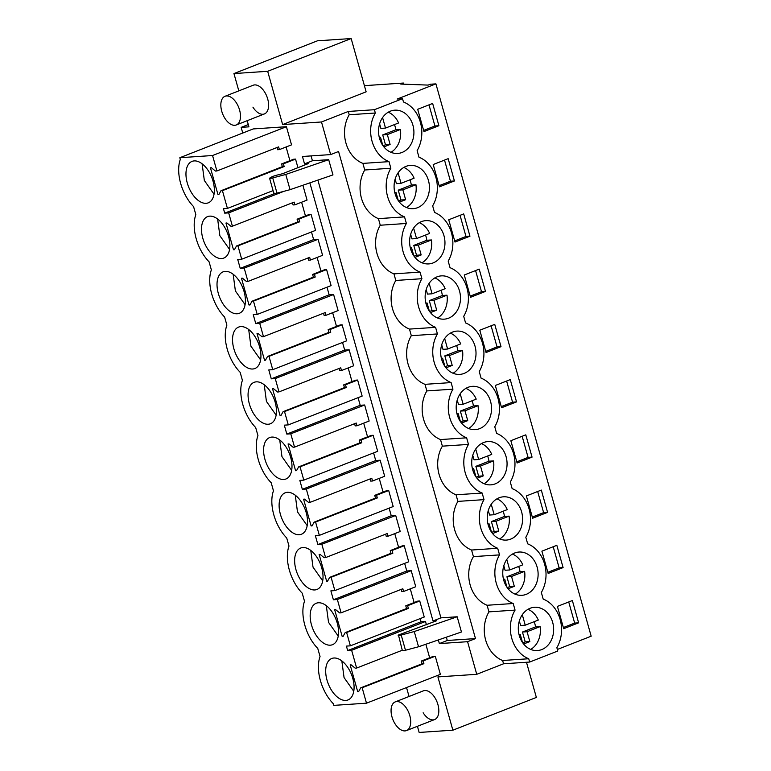 <?xml version="1.0" encoding="UTF-8"?>
<svg xmlns="http://www.w3.org/2000/svg" width="771" height="771" viewBox="0 0 771 771"><rect width="100%" height="100%" fill="white"/><g stroke="black" fill="none" stroke-linecap="round" stroke-linejoin="round"><path stroke-width="1.16" d="M403.715 84.184L403.397 83.037L400.766 84.068L428.107 85.099L430.295 84.241L435.914 83.866L591.174 636.2L557.356 649.461M557.79 651.013L529.658 662.048L528.733 658.752A31.389 25.559 -93.8 0 1 515.067 610.112L513.207 603.51A31.389 25.559 -93.8 0 1 499.541 554.879L497.68 548.277A31.389 25.559 -93.8 0 1 484.015 499.647L482.154 493.045A31.389 25.559 -93.8 0 1 468.489 444.414L466.628 437.812A31.389 25.559 -93.8 0 1 452.962 389.172L451.112 382.58A31.389 25.559 -93.8 0 1 437.436 333.939L435.586 327.347A31.389 25.559 -93.8 0 1 421.91 278.707L420.06 272.115A31.389 25.559 -93.8 0 1 406.384 223.474L404.534 216.882A31.389 25.559 -93.8 0 1 390.858 168.242L389.008 161.64A31.389 25.559 -93.8 0 1 375.332 113.009L374.407 109.713L402.529 98.678L403.464 101.974A31.389 25.559 -93.8 0 1 417.13 150.615L418.981 157.207A31.389 25.559 -93.8 0 1 432.656 205.847L434.507 212.439A31.389 25.559 -93.8 0 1 448.182 261.08L450.033 267.682A31.389 25.559 -93.8 0 1 463.708 316.312L465.559 322.914A31.389 25.559 -93.8 0 1 479.234 371.545L481.085 378.147A31.389 25.559 -93.8 0 1 494.76 426.777L496.611 433.379A31.389 25.559 -93.8 0 1 510.286 482.01L512.137 488.612A31.389 25.559 -93.8 0 1 525.812 537.252L527.663 543.844A31.389 25.559 -93.8 0 1 541.338 592.485L543.189 599.077A31.389 25.559 -93.8 0 1 556.864 647.717L557.79 651.013M526.477 662.26L536.365 697.437L452.876 730.195L437.899 676.909L476.738 674.307L503.55 663.792L529.658 662.048M317.874 180.106L440.925 617.86L433.013 620.963L309.865 182.852M328.687 159.684L332.966 174.911L290.05 189.676L277.001 193.155L272.722 177.928L285.771 174.448L328.687 159.684L312.438 160.773L304.526 163.876L308.255 163.625L282.533 173.716L277.088 175.094A5.705 0.829 164.3 0 0 271.459 177.089L269.985 177.928A3.421 0.501 164.3 0 0 269.599 178.294L273.878 193.511M304.526 163.876L302.454 156.484L330.653 154.595L321.488 121.972L282.639 124.574L267.672 71.298L233.95 73.563L238.817 90.872M247.192 120.69L248.927 126.839L241.159 127.36L248.281 124.565M242.749 133.036L241.159 127.36M406.539 687.568L409.044 696.483M417.429 726.301L419.154 732.45L452.876 730.195M476.738 674.307L467.573 641.694L439.364 643.583L438.342 639.949M433.013 620.963L436.743 620.713L398.462 635.015C397.624 635.651 398.54 635.651 401.199 635.025L414.258 631.545L457.174 616.771L440.925 617.86M326.586 269.571L314.452 274.312L312.621 274.428L324.658 269.705L326.586 269.571L331.096 285.607L257.225 314.433L253.254 314.693L255.76 323.608L329.15 294.821L327.01 287.207M329.15 294.821L333.602 294.532L259.731 323.348L255.76 323.608M259.731 323.348L263.47 336.667L325.208 312.583L325.969 315.3L338.103 310.568L333.602 294.532M336.503 326.384L332.648 312.689M328.147 329.66L340.184 324.938L342.112 324.803L329.969 329.545L328.147 329.66L328.909 332.378L267.556 356.443L265.484 360.182L264.54 360.24L257.022 333.496L257.967 333.438L262.024 336.763L263.47 336.667M342.536 342.44L344.676 350.063L271.286 378.84L268.78 369.926L272.751 369.666L346.622 340.849L342.112 324.803M344.676 350.063L349.128 349.764L275.257 378.58L271.286 378.84M275.257 378.58L278.996 391.899L340.734 367.815L341.495 370.533L353.629 365.801L349.128 349.764M352.029 381.616L348.174 367.931M343.673 384.893L355.71 380.17L357.638 380.045L345.495 384.777L343.673 384.893L344.435 387.611L283.082 411.675L281.01 415.415L280.066 415.482L272.548 388.729L273.493 388.671L277.55 391.996L278.996 391.899M358.062 397.672L360.202 405.295L286.812 434.083L284.306 425.158L288.277 424.898L362.148 396.082L357.638 380.045M360.202 405.295L364.654 404.997L290.783 433.813L286.812 434.083M290.783 433.813L294.522 447.132L356.26 423.048L357.021 425.765L369.155 421.033L364.654 404.997M367.555 436.849L363.7 423.163M359.199 440.125L371.236 435.403L373.164 435.278L361.021 440.01L359.199 440.125L359.961 442.843L298.608 466.908L296.536 470.647L295.592 470.715L288.075 443.961L289.019 443.903L293.076 447.228L294.522 447.132M373.588 452.905L375.728 460.528L302.338 489.315L299.832 480.4L303.803 480.131L377.674 451.314L373.164 435.278M375.728 460.528L380.18 460.229L306.309 489.045L302.338 489.315M306.309 489.045L310.048 502.364L371.786 478.28L372.547 480.998L384.681 476.266L380.18 460.229M383.081 492.081L379.226 478.396M374.725 495.358L386.763 490.635L388.69 490.51L376.547 495.242L374.725 495.358L375.487 498.076L314.134 522.14L312.062 525.88L311.118 525.947L303.601 499.194L304.545 499.136L308.602 502.461L310.048 502.364M389.114 508.137L391.254 515.76L317.864 544.548L315.358 535.633L319.329 535.363L393.191 506.547L388.69 490.51M391.254 515.76L395.706 515.462L321.835 544.278L317.864 544.548M321.835 544.278L325.574 557.597L387.312 533.513L388.073 536.231L400.207 531.498L395.706 515.462M398.597 547.314L394.752 533.628M390.251 550.59L402.289 545.868L404.216 545.743L392.073 550.475L390.251 550.59L391.013 553.308L329.66 577.373L327.588 581.112L326.644 581.18L319.127 554.436L320.061 554.368L324.128 557.693L325.574 557.597M404.64 563.37L406.78 570.993L333.39 599.78L330.884 590.865L334.855 590.596L408.717 561.78L404.216 545.743M406.78 570.993L411.222 570.694L337.361 599.51L333.39 599.78M337.361 599.51L341.1 612.829L402.828 588.745L403.599 591.463L415.733 586.731L411.222 570.694M414.123 602.546L410.278 588.861M405.777 605.823L417.805 601.101L419.742 600.975L407.599 605.707L405.777 605.823L406.539 608.541L345.186 632.606L343.114 636.345L342.17 636.412L334.643 609.668L335.587 609.601L339.654 612.926L341.1 612.829M420.166 618.602L421.053 621.773L347.663 650.56L346.41 646.098L350.371 645.828L424.243 617.012L419.742 600.975M421.053 621.773L425.496 621.474L351.634 650.29L347.663 650.56M426.421 624.761L425.496 621.474M429.649 657.779L425.852 644.248M421.294 661.055L433.331 656.343L435.268 656.208L423.125 660.94L421.294 661.055L422.065 663.783L360.712 687.848L358.631 691.587L357.696 691.645L350.169 664.901L351.113 664.833L355.18 668.168L356.626 668.062L351.634 650.29M179.826 157.718L212.555 155.52L216.892 170.96L278.63 146.885L279.391 149.603L291.534 144.861L286.426 126.704L253.216 128.93L179.826 157.718L180.308 159.424A33.673 18.928 -111.4 0 0 193.56 206.57L195.834 214.656A33.673 18.928 -111.4 0 0 209.086 261.812L211.36 269.889A33.673 18.928 -111.4 0 0 224.612 317.045L226.886 325.121A33.673 18.928 -111.4 0 0 240.138 372.277L242.412 380.354A33.673 18.928 -111.4 0 0 255.664 427.51L257.938 435.586A33.673 18.928 -111.4 0 0 271.19 482.742L273.464 490.819A33.673 18.928 -111.4 0 0 286.716 537.975L288.99 546.051A33.673 18.928 -111.4 0 0 302.242 593.207L304.516 601.284A33.673 18.928 -111.4 0 0 317.768 648.44L320.042 656.526A33.673 18.928 -111.4 0 0 333.294 703.682L333.776 705.378L366.495 703.181L440.366 674.365L435.268 656.208M289.925 160.676L286.08 146.991M281.569 163.953L293.606 159.24L295.534 159.105L283.4 163.838L281.569 163.953L282.331 166.671L220.978 190.736L218.906 194.475L217.962 194.543L210.444 167.799L211.389 167.731L215.446 171.066L216.892 170.96M297.943 167.673L295.534 159.105M273.059 190.62L227.426 208.421L223.455 208.69L224.708 213.143L228.679 212.883L232.418 226.202L294.156 202.118L294.917 204.835L307.06 200.094L302.887 185.262M305.451 215.919L301.606 202.224M297.095 219.195L309.132 214.473L311.06 214.338L298.926 219.08L297.095 219.195L297.857 221.913L236.504 245.978L234.432 249.717L233.488 249.775L225.97 223.031L226.915 222.964L230.972 226.298L232.418 226.202M311.484 231.975L313.624 239.588L240.234 268.375L237.728 259.461L241.699 259.201L315.57 230.375L311.06 214.338M313.624 239.588L318.076 239.289L244.205 268.115L240.234 268.375M244.205 268.115L247.944 281.434L309.682 257.35L310.443 260.068L322.586 255.326L318.076 239.289M320.977 271.151L317.122 257.456M395.263 701.889A15.41 8.664 -111.4 0 0 395.031 723.796A15.41 8.664 -111.4 0 0 406.51 730.58A15.41 8.664 -111.4 0 0 406.741 708.674A15.41 8.664 -111.4 0 0 395.263 701.889L423.385 690.855A15.41 8.664 68.6 0 1 434.863 697.639A15.41 8.664 68.6 0 1 434.642 719.545A15.41 8.664 68.6 0 1 423.154 712.77M225.026 96.279A15.41 8.664 -111.4 0 0 224.804 118.185A15.41 8.664 -111.4 0 0 236.283 124.969A15.41 8.664 -111.4 0 0 236.514 103.063A15.41 8.664 -111.4 0 0 225.026 96.279L253.158 85.244A15.41 8.664 68.6 0 1 264.636 92.028A15.41 8.664 68.6 0 1 264.405 113.935A15.41 8.664 68.6 0 1 252.927 107.15M403.397 83.037L364.404 85.658M435.914 83.866L397.238 99.035L402.529 98.678M578.626 622.833L563.688 628.693L557.423 606.401L572.361 600.542L578.626 622.833L574.665 623.093L568.728 601.968M469.953 236.196L463.689 213.904L448.741 219.764L455.006 242.055L469.953 236.196L465.983 236.456L460.046 215.331M454.427 180.963L448.163 158.672L433.215 164.531L439.48 186.823L454.427 180.963L450.457 181.224L444.52 160.098M485.479 291.428L470.532 297.288L464.267 274.996L479.215 269.137L485.479 291.428L481.509 291.698L475.572 270.563M516.531 401.893L510.267 379.602L495.319 385.471L501.584 407.753L516.531 401.893L512.561 402.163L506.624 381.038M547.574 512.358L541.309 490.077L526.371 495.936L532.636 518.228L547.574 512.358L543.613 512.628L532.308 517.062M563.1 567.601L548.162 573.46L541.897 551.169L556.835 545.309L563.1 567.601L559.139 567.861L553.202 546.735M532.057 457.126L517.11 462.986L510.845 440.704L525.783 434.844L532.057 457.126L528.087 457.396L522.15 436.27M501.005 346.661L494.741 324.369L479.793 330.229L486.058 352.52L501.005 346.661L497.035 346.931L491.098 325.805M438.901 125.731L432.637 103.439L417.689 109.299L423.963 131.59L438.901 125.731L434.931 125.991L423.636 130.424M521.109 616.665A21.684 17.656 -93.8 0 1 534.515 607.278A21.684 17.656 -93.8 0 1 551.13 618.284A21.684 17.656 -93.8 0 1 550.822 641.164A21.684 17.656 -93.8 0 1 537.416 650.551A21.684 17.656 -93.8 0 1 520.801 639.535A21.684 17.656 -93.8 0 1 521.109 616.665M396.901 174.795A21.684 17.656 -93.8 0 1 410.307 165.408A21.684 17.656 -93.8 0 1 426.922 176.424A21.684 17.656 -93.8 0 1 426.614 199.294A21.684 17.656 -93.8 0 1 413.208 208.681A21.684 17.656 -93.8 0 1 396.593 197.665A21.684 17.656 -93.8 0 1 396.901 174.795M473.192 364.991A21.684 17.656 -93.8 0 1 459.786 374.388A21.684 17.656 -93.8 0 1 443.171 363.372A21.684 17.656 -93.8 0 1 443.479 340.503A21.684 17.656 -93.8 0 1 456.885 331.106A21.684 17.656 -93.8 0 1 473.5 342.122A21.684 17.656 -93.8 0 1 473.192 364.991M457.666 309.759A21.684 17.656 -93.8 0 1 444.26 319.155A21.684 17.656 -93.8 0 1 427.645 308.14A21.684 17.656 -93.8 0 1 427.953 285.27A21.684 17.656 -93.8 0 1 441.359 275.873A21.684 17.656 -93.8 0 1 457.974 286.889A21.684 17.656 -93.8 0 1 457.666 309.759M442.14 254.526A21.684 17.656 -93.8 0 1 428.734 263.913A21.684 17.656 -93.8 0 1 412.119 252.907A21.684 17.656 -93.8 0 1 412.427 230.028A21.684 17.656 -93.8 0 1 425.833 220.641A21.684 17.656 -93.8 0 1 442.448 231.657A21.684 17.656 -93.8 0 1 442.14 254.526M505.583 561.433A21.684 17.656 -93.8 0 1 518.989 552.036A21.684 17.656 -93.8 0 1 535.604 563.052A21.684 17.656 -93.8 0 1 535.296 585.921A21.684 17.656 -93.8 0 1 521.89 595.318A21.684 17.656 -93.8 0 1 505.275 584.302A21.684 17.656 -93.8 0 1 505.583 561.433M459.005 395.735A21.684 17.656 -93.8 0 1 472.411 386.338A21.684 17.656 -93.8 0 1 489.026 397.354A21.684 17.656 -93.8 0 1 488.718 420.224A21.684 17.656 -93.8 0 1 475.312 429.62A21.684 17.656 -93.8 0 1 458.697 418.605A21.684 17.656 -93.8 0 1 459.005 395.735M411.088 144.061A21.684 17.656 -93.8 0 1 397.682 153.448A21.684 17.656 -93.8 0 1 381.067 142.433A21.684 17.656 -93.8 0 1 381.375 119.563A21.684 17.656 -93.8 0 1 394.781 110.166A21.684 17.656 -93.8 0 1 411.396 121.182A21.684 17.656 -93.8 0 1 411.088 144.061M504.244 475.456A21.684 17.656 -93.8 0 1 490.838 484.853A21.684 17.656 -93.8 0 1 474.223 473.837A21.684 17.656 -93.8 0 1 474.531 450.968A21.684 17.656 -93.8 0 1 487.937 441.571A21.684 17.656 -93.8 0 1 504.552 452.587A21.684 17.656 -93.8 0 1 504.244 475.456M519.77 530.689A21.684 17.656 -93.8 0 1 506.364 540.086A21.684 17.656 -93.8 0 1 489.749 529.07A21.684 17.656 -93.8 0 1 490.057 506.2A21.684 17.656 -93.8 0 1 503.463 496.803A21.684 17.656 -93.8 0 1 520.078 507.819A21.684 17.656 -93.8 0 1 519.77 530.689M503.55 663.792L502.625 660.496L528.733 658.752M467.573 641.694L475.485 638.59L338.565 151.492L330.653 154.595M502.625 660.496A31.389 25.559 -93.8 0 1 488.949 611.866L487.099 605.264A31.389 25.559 -93.8 0 1 473.423 556.623L471.573 550.031A31.389 25.559 -93.8 0 1 457.897 501.391L456.046 494.799A31.389 25.559 -93.8 0 1 442.371 446.158L440.52 439.566A31.389 25.559 -93.8 0 1 426.845 390.926L424.994 384.334A31.389 25.559 -93.8 0 1 411.319 335.693L409.468 329.092A31.389 25.559 -93.8 0 1 395.793 280.461L393.942 273.859A31.389 25.559 -93.8 0 1 380.267 225.228L378.416 218.627A31.389 25.559 -93.8 0 1 364.741 169.996L362.89 163.394A31.389 25.559 -93.8 0 1 349.215 114.754L348.29 111.458L321.488 121.972M277.001 193.155C274.331 193.781 273.426 193.781 274.264 193.145M272.722 177.928A3.421 0.501 164.3 0 1 269.599 178.294M312.438 160.773L311.07 155.906M233.95 73.563L317.45 40.805L351.162 38.55L366.138 91.826L282.639 124.574M348.29 111.458L374.407 109.713M351.162 38.55L267.672 71.298M475.485 638.59L447.276 640.479L446.351 637.193M439.364 643.583L447.276 640.479M398.462 635.015L402.356 650.608A3.421 0.501 164.3 0 0 405.479 650.242L418.537 646.763L461.444 631.998L457.174 616.771M325.969 315.3L324.138 315.416L323.531 313.238M264.54 360.24L265.696 359.787M272.751 369.666L269.002 356.347L330.74 332.262L329.969 329.545M341.495 370.533L339.664 370.649L339.057 368.471M280.066 415.482L281.222 415.02M288.277 424.898L284.528 411.579L346.266 387.495L345.495 384.777M357.021 425.765L355.19 425.881L354.583 423.703M295.592 470.715L296.748 470.252M303.803 480.131L300.054 466.812L361.792 442.727L361.021 440.01M372.547 480.998L370.716 481.114L370.109 478.936M311.118 525.947L312.274 525.485M319.329 535.363L315.58 522.044L377.318 497.96L376.547 495.242M388.073 536.231L386.242 536.346L385.635 534.168M326.644 581.18L327.8 580.727M334.855 590.596L331.106 577.277L392.844 553.192L392.073 550.475M403.599 591.463L401.768 591.579L401.161 589.401M342.17 636.412L343.326 635.959M350.371 645.828L346.632 632.509L408.36 608.425L407.599 605.707M356.626 668.062L402.26 650.261M422.132 645.529L419.125 646.705M357.696 691.645L358.852 691.192M366.495 703.181L362.158 687.742L423.886 663.667L423.125 660.94M212.555 155.52L286.426 126.704M279.391 149.603L277.57 149.719L276.953 147.531M217.962 194.543L219.128 194.09M227.426 208.421L222.424 190.639L284.162 166.555L283.4 163.838M224.708 213.143L274.466 193.627M284.075 191.266L228.679 212.883M294.917 204.835L293.086 204.951L292.479 202.763M233.488 249.775L234.654 249.322M241.699 259.201L237.95 245.882L299.688 221.797L298.926 219.08M310.443 260.068L308.612 260.184L308.005 258.006M257.225 314.433L253.476 301.114L252.03 301.21L249.958 304.95L249.014 305.008L241.496 278.264L242.441 278.196L246.498 281.531L247.944 281.434M249.014 305.008L250.17 304.555M252.03 301.21L313.383 277.146L312.621 274.428M253.476 301.114L315.214 277.03L314.452 274.312M563.36 627.527L574.665 623.093M454.688 240.889L465.983 236.456M439.162 185.657L450.457 181.224M470.204 296.131L481.509 291.698M501.256 406.596L512.561 402.163M537.676 491.503L543.613 512.628M547.834 572.294L559.139 567.861M516.782 461.829L528.087 457.396M485.73 351.364L497.035 346.931M428.994 104.866L434.931 125.991M362.89 163.394L389.008 161.64M364.741 169.996L390.858 168.242M378.416 218.627L404.534 216.882M380.267 225.228L406.384 223.474M393.942 273.859L420.06 272.115M395.793 280.461L421.91 278.707M409.468 329.092L435.586 327.347M411.319 335.693L437.436 333.939M424.994 384.334L451.112 382.58M426.845 390.926L452.962 389.172M440.52 439.566L466.628 437.812M442.371 446.158L468.489 444.414M456.046 494.799L482.154 493.045M457.897 501.391L484.015 499.647M471.573 550.031L497.68 548.277M473.423 556.623L499.541 554.879M487.099 605.264L513.207 603.51M488.949 611.866L515.067 610.112M349.215 114.754L375.332 113.009M290.05 189.676L285.771 174.448M418.537 646.763L414.258 631.545M222.424 190.639L220.978 190.736M362.158 687.742L360.712 687.848M346.632 632.509L345.186 632.606M331.106 577.277L329.66 577.373M315.58 522.044L314.134 522.14M300.054 466.812L298.608 466.908M284.528 411.579L283.082 411.675M269.002 356.347L267.556 356.443M237.95 245.882L236.504 245.978M333.93 658.01A22.263 12.509 -111.4 0 0 331.761 658.492A22.263 12.509 -111.4 0 0 327.569 681.94A22.263 12.509 -111.4 0 0 345.851 700.415A22.263 12.509 -111.4 0 0 348.02 699.933A22.263 12.509 -111.4 0 0 352.202 676.485A22.263 12.509 -111.4 0 0 333.93 658.01M209.722 216.14A22.263 12.509 -111.4 0 0 207.553 216.622A22.263 12.509 -111.4 0 0 203.371 240.07A22.263 12.509 -111.4 0 0 221.643 258.545A22.263 12.509 -111.4 0 0 223.812 258.063A22.263 12.509 -111.4 0 0 228.004 234.615A22.263 12.509 -111.4 0 0 209.722 216.14M268.221 424.243A22.263 12.509 -111.4 0 0 270.39 423.771A22.263 12.509 -111.4 0 0 274.582 400.322A22.263 12.509 -111.4 0 0 256.3 381.847A22.263 12.509 -111.4 0 0 254.131 382.32A22.263 12.509 -111.4 0 0 249.939 405.768A22.263 12.509 -111.4 0 0 268.221 424.243M194.196 160.908A22.263 12.509 -111.4 0 0 192.027 161.39A22.263 12.509 -111.4 0 0 187.845 184.838A22.263 12.509 -111.4 0 0 206.117 203.313A22.263 12.509 -111.4 0 0 208.286 202.831A22.263 12.509 -111.4 0 0 212.478 179.383A22.263 12.509 -111.4 0 0 194.196 160.908M299.273 534.717A22.263 12.509 -111.4 0 0 301.442 534.236A22.263 12.509 -111.4 0 0 305.634 510.788A22.263 12.509 -111.4 0 0 287.352 492.312A22.263 12.509 -111.4 0 0 285.183 492.794A22.263 12.509 -111.4 0 0 280.991 516.242A22.263 12.509 -111.4 0 0 299.273 534.717M302.878 547.545A22.263 12.509 -111.4 0 0 300.709 548.027A22.263 12.509 -111.4 0 0 296.517 571.475A22.263 12.509 -111.4 0 0 314.799 589.95A22.263 12.509 -111.4 0 0 316.968 589.468A22.263 12.509 -111.4 0 0 321.15 566.02A22.263 12.509 -111.4 0 0 302.878 547.545M271.826 437.08A22.263 12.509 -111.4 0 0 269.657 437.562A22.263 12.509 -111.4 0 0 265.465 461.01A22.263 12.509 -111.4 0 0 283.747 479.485A22.263 12.509 -111.4 0 0 285.916 479.003A22.263 12.509 -111.4 0 0 290.108 455.555A22.263 12.509 -111.4 0 0 271.826 437.08M318.404 602.777A22.263 12.509 -111.4 0 0 316.235 603.259A22.263 12.509 -111.4 0 0 312.043 626.707A22.263 12.509 -111.4 0 0 330.325 645.182A22.263 12.509 -111.4 0 0 332.494 644.701A22.263 12.509 -111.4 0 0 336.676 621.253A22.263 12.509 -111.4 0 0 318.404 602.777M237.169 313.778A22.263 12.509 -111.4 0 0 239.338 313.296A22.263 12.509 -111.4 0 0 243.53 289.848A22.263 12.509 -111.4 0 0 225.248 271.373A22.263 12.509 -111.4 0 0 223.079 271.855A22.263 12.509 -111.4 0 0 218.897 295.303A22.263 12.509 -111.4 0 0 237.169 313.778M240.774 326.605A22.263 12.509 -111.4 0 0 238.605 327.087A22.263 12.509 -111.4 0 0 234.413 350.535A22.263 12.509 -111.4 0 0 252.695 369.01A22.263 12.509 -111.4 0 0 254.864 368.538A22.263 12.509 -111.4 0 0 259.056 345.08A22.263 12.509 -111.4 0 0 240.774 326.605M330.74 332.262L328.909 332.378M346.266 387.495L344.435 387.611M361.792 442.727L359.961 442.843M377.318 497.96L375.487 498.076M392.844 553.192L391.013 553.308M408.36 608.425L406.539 608.541M423.886 663.667L422.065 663.783M284.162 166.555L282.331 166.671M299.688 221.797L297.857 221.913M315.214 277.03L313.383 277.146M341.832 660.901L344.059 677.574L353.764 691.317M217.634 219.031L219.86 235.704L229.565 249.447M264.212 384.739L266.429 401.412L276.134 415.145M202.108 163.799L204.334 180.472L214.039 194.215M295.264 495.204L297.481 511.877L307.186 525.62M310.78 550.436L313.007 567.109L322.712 580.852M279.738 439.971L281.955 456.644L291.66 470.377M326.306 605.669L328.533 622.342L338.238 636.085M233.16 274.264L235.386 290.937L245.091 304.68M248.686 329.506L250.912 346.169L260.608 359.912M530.699 649.413A21.684 17.656 86.2 0 0 537.599 642.05C540.047 637.347 540.895 632.191 540.143 626.592L527.075 631.719L529.841 641.568L525.215 641.877L522.738 642.85M521.678 615.663L522.468 615.345L525.234 625.194L538.312 620.067A21.684 17.656 86.2 0 0 528.01 609.302M540.143 626.592L535.517 626.9A21.684 17.656 86.2 0 0 534.207 621.677M523.625 644.007L529.841 641.568M522.526 642.542L520.242 634.398L519.095 634.851M525.234 625.194L520.608 625.512L519.336 620.973M535.517 626.9L522.449 632.027L525.215 641.877M527.075 631.719L522.449 632.027M520.242 634.398L519.008 634.485M515.173 594.181A21.684 17.656 86.2 0 0 522.073 586.808C524.521 582.105 525.369 576.959 524.617 571.359L511.549 576.486L514.315 586.336L509.689 586.644L507.212 587.618M506.152 560.421L506.942 560.112L509.718 569.962L522.786 564.835A21.684 17.656 86.2 0 0 512.484 554.06M524.617 571.359L519.991 571.668A21.684 17.656 86.2 0 0 518.681 566.444M508.099 588.774L514.315 586.336M507 587.309L504.716 579.166L503.569 579.619M509.718 569.962L505.082 570.27L503.81 565.741M519.991 571.668L506.923 576.795L509.689 586.644M511.549 576.486L506.923 576.795M504.716 579.166L503.482 579.252M499.647 538.948A21.684 17.656 86.2 0 0 506.547 531.576C508.995 526.872 509.843 521.726 509.091 516.127L496.023 521.254L498.789 531.103L494.163 531.412L491.686 532.385M490.626 505.188L491.416 504.88L494.192 514.729L507.26 509.602A21.684 17.656 86.2 0 0 496.958 498.827M509.091 516.127L504.465 516.435A21.684 17.656 86.2 0 0 503.155 511.212M492.573 533.542L498.789 531.103M491.474 532.077L489.19 523.933L488.043 524.386M494.192 514.729L489.556 515.038L488.284 510.508M504.465 516.435L491.397 521.562L494.163 531.412M496.023 521.254L491.397 521.562M489.19 523.933L487.956 524.02M484.121 483.716A21.684 17.656 86.2 0 0 491.021 476.343C493.469 471.64 494.317 466.494 493.565 460.894L480.497 466.021L483.263 475.871L478.637 476.179L476.16 477.153M475.1 449.956L475.89 449.647L478.666 459.497L491.734 454.37A21.684 17.656 86.2 0 0 481.432 443.595M493.565 460.894L488.939 461.203A21.684 17.656 86.2 0 0 487.629 455.979M477.047 478.309L483.263 475.871M475.948 476.844L473.664 468.701L472.517 469.144M478.666 459.497L474.03 459.805L472.758 455.275M488.939 461.203L475.871 466.33L478.637 476.179M480.497 466.021L475.871 466.33M473.664 468.701L472.43 468.787M468.595 428.483A21.684 17.656 86.2 0 0 475.495 421.111C477.943 416.407 478.791 411.261 478.039 405.662L464.971 410.789L467.737 420.638L463.111 420.947L460.644 421.91M459.583 394.723L460.364 394.415L463.14 404.264L476.208 399.137A21.684 17.656 86.2 0 0 465.906 388.362M478.039 405.662L473.413 405.97A21.684 17.656 86.2 0 0 472.103 400.747M461.521 423.077L467.737 420.638M460.422 421.612L458.138 413.468L457.001 413.911M463.14 404.264L458.514 404.573L457.232 400.043M473.413 405.97L460.345 411.097L463.111 420.947M464.971 410.789L460.345 411.097M458.138 413.468L456.904 413.545M453.069 373.251A21.684 17.656 86.2 0 0 459.969 365.878C462.417 361.175 463.265 356.029 462.523 350.429L449.445 355.556L452.211 365.406L447.585 365.714L445.118 366.678M444.057 339.491L444.848 339.182L447.614 349.032L460.682 343.905A21.684 17.656 86.2 0 0 450.38 333.13M462.523 350.429L457.887 350.738A21.684 17.656 86.2 0 0 456.577 345.514M445.995 367.844L452.211 365.406M444.896 366.37L442.612 358.236L441.475 358.679M447.614 349.032L442.988 349.34L441.706 344.81M457.887 350.738L444.819 355.865L447.585 365.714M449.445 355.556L444.819 355.865M442.612 358.236L441.378 358.313M437.543 318.009A21.684 17.656 86.2 0 0 444.443 310.646C446.891 305.942 447.739 300.786 446.997 295.187L433.919 300.324L436.685 310.164L432.059 310.482L429.592 311.445M428.531 284.258L429.322 283.95L432.088 293.799L445.156 288.672A21.684 17.656 86.2 0 0 434.854 277.897M446.997 295.187L442.361 295.505A21.684 17.656 86.2 0 0 441.051 290.281M430.469 312.612L436.685 310.164M429.37 311.137L427.086 303.003L425.949 303.446M432.088 293.799L427.462 294.108L426.18 289.578M442.361 295.505L429.293 300.632L432.059 310.482M433.919 300.324L429.293 300.632M427.086 303.003L425.852 303.08M422.016 262.776A21.684 17.656 86.2 0 0 428.917 255.413C431.365 250.71 432.213 245.554 431.471 239.954L418.393 245.082L421.159 254.931L416.533 255.24L414.066 256.213M413.005 229.026L413.796 228.717L416.562 238.567L429.63 233.43A21.684 17.656 86.2 0 0 419.328 222.665M431.471 239.954L426.835 240.273A21.684 17.656 86.2 0 0 425.525 235.049M414.943 257.369L421.159 254.931M413.854 255.905L411.56 247.77L410.423 248.214M416.562 238.567L411.936 238.875L410.664 234.345M426.835 240.273L413.767 245.4L416.533 255.24M418.393 245.082L413.767 245.4M411.56 247.77L410.326 247.848M406.49 207.544A21.684 17.656 86.2 0 0 413.391 200.181C415.839 195.477 416.687 190.321 415.945 184.722L402.867 189.849L405.633 199.699L401.007 200.007L398.54 200.98M397.479 173.793L398.27 173.485L401.036 183.325L414.104 178.197A21.684 17.656 86.2 0 0 403.802 167.432M415.945 184.722L411.309 185.03A21.684 17.656 86.2 0 0 409.999 179.816M399.417 202.137L405.633 199.699M398.328 200.672L396.034 192.528L394.897 192.981M401.036 183.325L396.41 183.643L395.137 179.113M411.309 185.03L398.241 190.158L401.007 200.007M402.867 189.849L398.241 190.158M396.034 192.528L394.8 192.615M390.964 152.311A21.684 17.656 86.2 0 0 397.865 144.938C400.313 140.245 401.161 135.089 400.419 129.489L387.341 134.617L390.107 144.466L385.481 144.775L383.014 145.748M381.953 118.561L382.744 118.242L385.51 128.092L398.578 122.965A21.684 17.656 86.2 0 0 388.276 112.2M400.419 129.489L395.793 129.798A21.684 17.656 86.2 0 0 394.473 124.574M383.891 146.904L390.107 144.466M382.801 145.44L380.508 137.296L379.371 137.749M385.51 128.092L380.884 128.4L379.611 123.871M395.793 129.798L382.715 134.925L385.481 144.775M387.341 134.617L382.715 134.925M380.508 137.296L379.274 137.383M405.479 650.242L401.199 635.025M434.642 719.545L406.51 730.58M264.405 113.935L236.283 124.969"/></g></svg>

